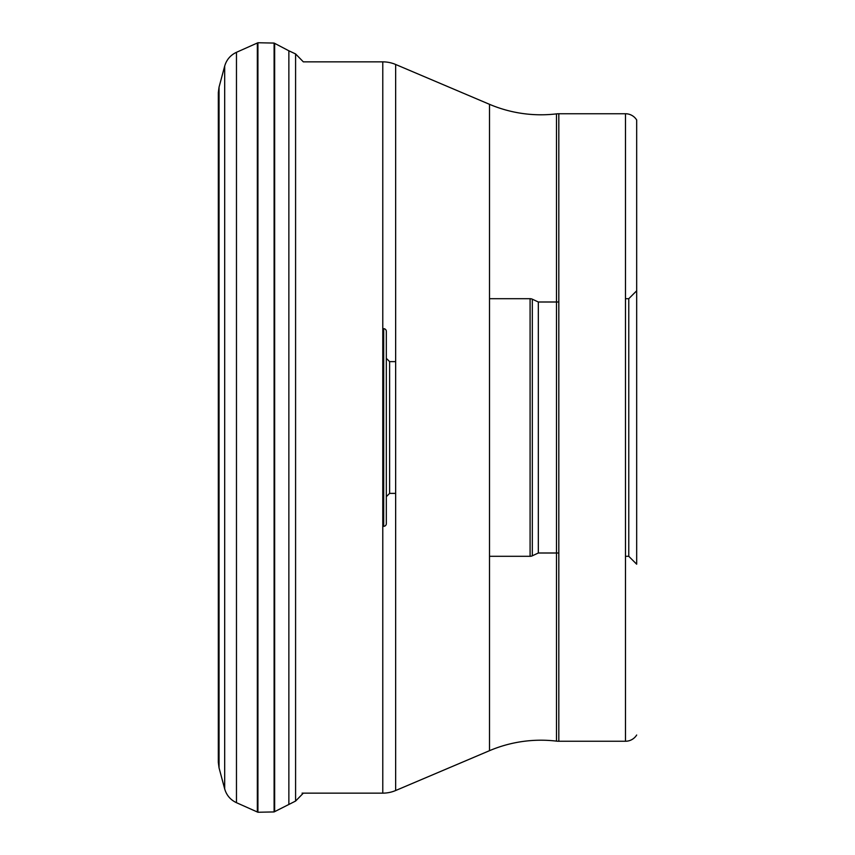 <?xml version="1.0" encoding="UTF-8"?>
<svg xmlns="http://www.w3.org/2000/svg" width="855" height="855" viewBox="0 0 855 855"><rect width="100%" height="100%" fill="white"/><g stroke="black" fill="none" stroke-linecap="round" stroke-linejoin="round"><path stroke-width="1.28" d="M288.862 804.213L288.862 50.787L295.595 53.94L295.595 801.06L274.658 811.641L274.658 43.359L288.862 50.787M218.324 369.339L218.324 762.414L219.051 767.876L219.051 87.124L224.683 66.102L224.683 788.898C226.532 795.268 230.465 799.874 236.472 802.695L236.472 52.305L257.344 43.007L257.344 811.994L257.921 812.25L257.921 42.75L274.102 43.071L274.102 811.929L274.658 811.641M218.335 369.296L218.335 92.842M382.784 328.683L383.692 328.683A2.64 2.64 0 0 1 386.321 331.312L386.321 523.688A2.64 2.64 0 0 1 383.692 526.317L383.692 328.683L383.692 526.317L382.784 526.317M386.321 331.312L386.321 496.67L386.321 358.33L389.624 361.622L389.624 493.378L389.624 361.622L395.651 361.622M386.321 523.688L386.321 496.67L389.624 493.378L395.651 493.378M558.817 553.003L538.329 553.003L538.329 301.997L538.329 553.003L532.323 555.803A5.269 5.269 0 0 1 530.089 556.295L530.089 298.705L530.089 556.295L489.509 556.295M558.817 301.997L538.329 301.997L532.323 299.197A5.269 5.269 0 0 0 530.089 298.705L489.509 298.705M625.475 298.705L628.767 298.705L628.767 556.295L628.767 298.705L636.676 290.796L636.676 564.204L628.767 556.295L625.475 556.295M636.676 564.204L636.676 119.978L636.676 564.204M636.676 735.022L636.676 735.022A13.178 13.178 0 0 1 625.475 741.253L558.817 741.253L558.817 113.747L625.475 113.747A13.178 13.178 0 0 1 636.676 119.978M625.475 113.747L625.475 741.253M556.498 553.003L556.498 741.125A19.761 19.761 0 0 0 558.817 741.253M395.651 790.522L395.651 64.478A32.939 32.939 0 0 0 382.784 61.859L382.784 793.141A32.939 32.939 0 0 0 395.651 790.522L489.509 750.679A131.766 131.766 0 0 1 556.498 741.125L556.498 113.875A19.761 19.761 0 0 1 558.817 113.747M556.498 301.997L556.498 113.875A131.766 131.766 0 0 1 489.509 104.321L489.509 750.679M395.651 64.478L489.509 104.321M382.784 793.141L302.082 793.141M382.784 61.859L303.343 61.859L295.595 53.94M532.323 299.197L532.323 555.803L532.323 299.197M303.343 793.141L295.595 801.06M219.051 767.876L224.683 788.898M236.472 802.695L257.344 811.994M274.102 811.929L257.921 812.25M257.921 42.75L257.344 43.007M236.472 52.305C230.465 55.126 226.532 59.732 224.683 66.102M219.051 87.124L218.324 92.586M274.658 43.359L274.102 43.071"/></g></svg>
